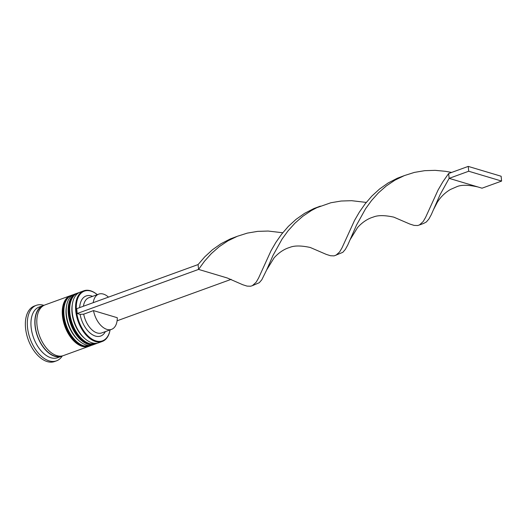 <?xml version="1.0" encoding="UTF-8"?>
<svg xmlns="http://www.w3.org/2000/svg" width="528" height="528" viewBox="0 0 528 528"><rect width="100%" height="100%" fill="white"/><g stroke="black" fill="none" stroke-linecap="round" stroke-linejoin="round"><path stroke-width="0.79" d="M97.264 294.664A26.453 15.47 70 0 0 90.922 291.1A26.453 15.47 70 0 0 76.468 310.939A26.453 15.47 70 0 0 95.891 340.91A26.453 15.47 70 0 0 110.068 329.901M110.075 329.894A26.961 15.774 -110 0 1 102.227 341.491A26.961 15.774 -110 0 1 95.548 341.537A26.961 15.774 -110 0 1 76.626 316.265A26.961 15.774 -110 0 1 83.807 290.809A26.961 15.774 -110 0 1 90.479 290.763A26.961 15.774 -110 0 1 97.271 294.657M83.807 290.809L80.282 292.09A26.961 15.774 70 0 0 72.422 303.758A26.961 15.774 70 0 0 85.18 338.87A26.961 15.774 70 0 0 92.024 342.817A26.961 15.774 70 0 0 98.703 342.771L102.227 341.491M76.369 293.509L74.408 294.221A26.961 15.774 70 0 0 66.548 305.897A26.961 15.774 70 0 0 79.306 341.002A26.961 15.774 70 0 0 86.156 344.956A26.961 15.774 70 0 0 92.829 344.909L94.789 344.197A26.961 15.774 -110 0 1 88.11 344.243A26.961 15.774 -110 0 1 69.188 318.965A26.961 15.774 -110 0 1 76.369 293.509A26.961 15.774 -110 0 1 76.949 293.324M62.469 355.879A26.961 15.774 -110 0 1 61.505 356.288L57.592 357.713A26.961 15.774 -110 0 1 50.919 357.76A26.961 15.774 -110 0 1 31.997 332.482A26.961 15.774 -110 0 1 39.178 307.025L43.091 305.606A26.961 15.774 -110 0 1 44.088 305.303M62.291 355.964A29.528 17.272 -110 0 1 56.516 360.835A29.528 17.272 -110 0 1 49.203 360.888A29.528 17.272 -110 0 1 28.479 333.201A29.528 17.272 -110 0 1 36.34 305.323A29.528 17.272 -110 0 1 43.652 305.276A29.528 17.272 -110 0 1 43.903 305.349M95.35 343.966A26.961 15.774 -110 0 1 94.789 344.197M89.476 346.104A26.961 15.774 -110 0 1 88.915 346.328A26.961 15.774 -110 0 1 82.236 346.375A26.961 15.774 -110 0 1 63.314 321.103A26.961 15.774 -110 0 1 70.495 295.647A26.961 15.774 -110 0 1 71.075 295.456M88.915 346.328L63.466 355.575A26.961 15.774 -110 0 1 56.793 355.621A26.961 15.774 -110 0 1 37.871 330.35A26.961 15.774 -110 0 1 45.045 304.894L70.495 295.647M61.505 356.288A26.961 15.774 -110 0 1 54.833 356.334A26.961 15.774 -110 0 1 35.911 331.056A26.961 15.774 -110 0 1 43.091 305.606M56.516 360.835L54.556 361.548A29.528 17.272 -110 0 1 47.243 361.594A29.528 17.272 -110 0 1 26.519 333.914A29.528 17.272 -110 0 1 34.386 306.035L36.34 305.323M93.218 302.676A18.744 10.963 -110 0 1 98.749 294.122A18.744 10.963 -110 0 1 103.389 294.089A18.744 10.963 -110 0 1 108.484 297.125M83.431 306.233A18.744 10.963 -110 0 1 88.961 297.68L98.749 294.122M79.655 307.606A21.311 12.467 -110 0 1 91.403 295.937A21.311 12.467 -110 0 1 92.585 296.36M105.389 331.597A21.311 12.467 -110 0 1 91.674 334.244A21.311 12.467 -110 0 1 80.098 314.371L77.207 313.507L76.725 308.669L198.086 264.568L198.574 269.405L227.304 277.999L242.755 284.737L247.051 286.103L250.582 286.229L252.364 285.674L256.1 282.295L258.502 278.19L271.029 250.734L275.854 242.431L281.609 234.214L288.334 226.426L296.017 219.377L304.57 213.352L313.883 208.553L320.357 206.138M79.306 341.002L78.382 340.204A25.423 14.87 -110 0 1 66.35 307.105L66.548 305.897M85.18 338.87L84.249 338.072A25.423 14.87 -110 0 1 72.224 304.966L72.422 303.758M111.553 329.36A18.744 10.963 -110 0 1 93.502 310.603L117.289 317.717A18.744 10.963 -110 0 1 111.553 329.36L101.765 332.917A18.744 10.963 -110 0 1 83.714 314.16L80.098 314.371M93.502 310.603L83.714 314.16M117.091 320.8L231.172 279.345M77.207 313.507L198.574 269.405L204.494 261.235L211.391 253.552L219.232 246.668L227.931 240.841L237.356 236.273L247.342 233.105L257.671 231.37L268.125 231.046L282.757 232.762M252.364 285.674L259.307 282.691L261.822 279.754L266.666 269.927L274.085 257.855C280.335 250.925 286.321 248.424 289.654 247.46C294.248 245.494 301.118 245.5 310.259 247.48L326.278 254.39L330.568 255.75L334.105 255.875L342.824 252.338L345.345 249.401L347.741 245.058L356.506 225.126L365.614 208.705L371.54 200.534L378.437 192.852L386.272 185.968L394.97 180.14L404.402 175.573L414.388 172.405L424.717 170.669L435.164 170.346L445.507 171.31L451.612 172.438M198.086 264.568L204.818 256.78L212.494 249.731L221.047 243.698L230.36 238.907L236.834 236.485M335.887 255.321L339.616 251.948L342.019 247.843L354.552 220.387L359.377 212.084L365.132 203.867L371.857 196.079L379.533 189.031L388.093 182.998L397.406 178.2L403.88 175.784M468.23 166.406L468.712 171.237L449.137 178.352L482.024 188.192L501.6 181.078L501.118 176.24L468.23 166.406L448.655 173.514L449.137 178.352L440.029 194.773L431.264 214.705L428.868 219.054L426.347 221.991L423.555 223.469L419.41 224.974L423.139 221.595L425.542 217.49L438.075 190.034L442.9 181.731L448.655 173.514M266.666 269.927L272.983 255.473L282.091 239.052L288.017 230.888L294.914 223.205L302.749 216.315L311.454 210.494L316.873 207.662L330.865 202.752L341.194 201.023L351.648 200.693L366.274 202.415M350.189 239.58L357.608 227.502C363.858 220.579 369.844 218.077 373.171 217.114C377.771 215.14 384.641 215.147 393.782 217.133L409.801 224.037L414.091 225.397L417.628 225.529L419.41 224.974M468.712 171.237L501.6 181.078M97.528 343.114L96.353 343.629A26.961 15.774 -110 0 1 89.681 343.675A26.961 15.774 -110 0 1 70.752 318.397A26.961 15.774 -110 0 1 77.933 292.941L77.543 293.086A26.961 15.774 70 0 0 70.363 318.542A26.961 15.774 70 0 0 89.285 343.814A26.961 15.774 70 0 0 95.964 343.768A26.961 15.774 70 0 0 96.155 343.695M77.741 293.014A26.961 15.774 70 0 0 77.543 293.086C58.945 302.603 72.824 339.669 88.697 343.84L96.353 343.629M72.329 304.379A25.423 14.87 70 0 0 84.711 338.455M91.661 345.246L90.479 345.761A26.961 15.774 -110 0 1 83.807 345.807A26.961 15.774 -110 0 1 64.885 320.529A26.961 15.774 -110 0 1 72.065 295.073L71.669 295.218A26.961 15.774 70 0 0 64.489 320.674A26.961 15.774 70 0 0 83.411 345.946A26.961 15.774 70 0 0 90.09 345.899A26.961 15.774 70 0 0 90.281 345.827M71.867 295.152A26.961 15.774 70 0 0 71.669 295.218C53.077 304.742 66.95 341.801 82.83 345.972L90.479 345.761M66.455 306.511A25.423 14.87 70 0 0 78.837 340.593M61.334 356.077A26.704 15.622 -110 0 1 54.806 356.09A26.704 15.622 -110 0 1 36.082 331.135A26.704 15.622 -110 0 1 43.091 305.877M79.167 292.578L77.933 292.941M73.293 294.716L72.065 295.073M477.866 186.945C468.171 184.793 461.089 184.734 456.614 186.787L450.443 189.473C443.117 193.802 439.243 199.162 437.243 202.422L433.712 209.227"/></g></svg>
